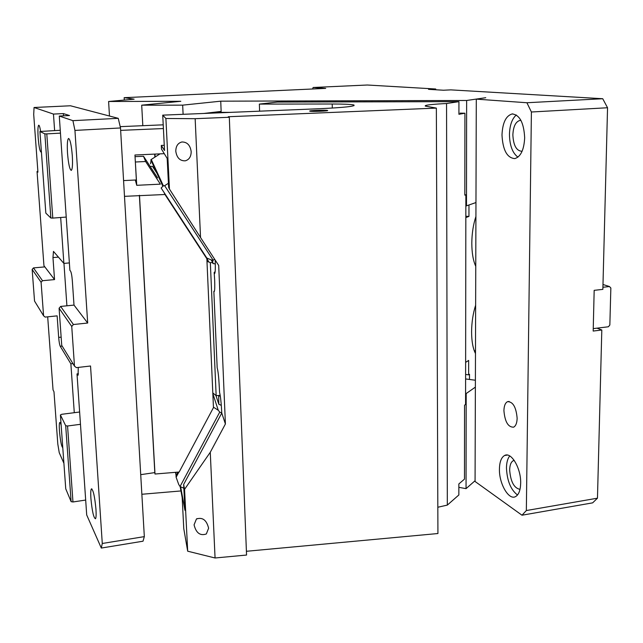 <?xml version="1.0" encoding="UTF-8"?>
<svg xmlns="http://www.w3.org/2000/svg" width="643" height="643" viewBox="0 0 643 643"><rect width="100%" height="100%" fill="white"/><g stroke="black" fill="none" stroke-linecap="round" stroke-linejoin="round"><path stroke-width="0.96" d="M602.732 98.725L607.547 107.751L531.399 112.003L526.906 102.743L602.732 98.725L450.847 89.875L443.493 90.229L428.519 89.337L435.705 88.999L367.314 85.013L313.117 87.488L325.696 88.388L124.155 97.672L124.292 100.059M313.117 87.488L312.627 88.991M183.102 114.309L182.668 105.147L220.734 101.176L221.152 111.424L203.775 113.465M142.818 125.69L141.701 105.179L182.668 105.147M141.701 105.179L180.804 101.289L108.603 101.498L109.479 116.021M458.853 487.322L466.046 488.648L466.191 393.548L465.588 393.468M526.906 102.743L476.294 99.135L485.746 97.704L466.641 100.477L466.48 205.848L465.862 205.816M466.641 100.477L220.734 101.176M521.995 515.212L592.653 502.85L597.468 498.18L526.344 510.55L521.995 515.212L475.073 481.478L476.294 99.135M593.24 328.629L597.009 328.163L601.808 329.996L593.184 331.057L594.172 290.339L602.861 289.374L607.547 107.751M602.917 287.268L609.468 286.545L610.85 288.008L609.845 325.004L608.382 326.773L597.009 328.163M609.468 286.545L602.981 284.487M526.344 510.55L531.399 112.003M601.808 329.996L597.468 498.18M517.141 418.247C516.144 407.099 512.929 401.578 507.512 401.674C505.245 402.88 504.048 405.886 503.919 410.692C504.9 421.816 508.139 427.306 513.628 427.169C515.823 425.955 516.996 422.981 517.141 418.247M514.207 460.388L513.251 460.693C510.984 462.012 509.795 465.114 509.666 470.009C510.598 481.695 514.046 488.141 520.002 489.355M520.669 483.247C521.151 468.313 511.145 451.458 504.57 455.509C501.315 457.406 499.603 461.907 499.434 469.012C498.976 483.681 508.886 500.833 515.71 496.517C518.813 494.596 520.46 490.175 520.669 483.247M509.73 455.951C507.64 458.523 506.555 462.502 506.459 467.887C507.046 480.715 510.727 489.749 517.502 494.989M520.959 120.426L519.946 120.426C515.638 121.688 513.275 126.518 512.865 134.909C513.403 145.342 516.369 150.8 521.77 151.266L522.132 151.193M524.672 137.819C523.884 122.749 519.713 114.792 512.141 113.948C505.945 115.772 502.561 122.773 501.99 134.95C502.786 150.06 507.054 157.945 514.802 158.604C520.742 156.739 524.029 149.811 524.672 137.819M516.313 114.984C512.013 118.77 509.722 125.272 509.449 134.491C509.698 145.559 512.527 153.106 517.945 157.141M475.378 387.118L466.191 393.548M466.046 488.648L475.081 480.723M465.612 378.944L475.402 380.238M466.48 205.848L475.965 202.545M435.705 88.999L435.713 89.771M108.603 101.498L134.13 99.159L124.155 97.672M87.689 323.027L74.942 130.416L72.916 120.659L59.285 116.045L69.886 270.333L70.513 271.049C71.309 272.415 71.912 275.63 72.329 280.686L74.001 305.095L87.689 323.027L73.415 324.522L71.743 326.451L74.484 366.132L76.38 367.643L90.534 366.004L102.277 543.48L144.329 536.624L120.506 127.957L118.248 118.328L70.481 105.773L34.055 107.502L33.709 114.494L37.929 172.155L37.045 171.488L43.941 265.704L54.542 279.592L42.502 280.702L41.096 282.309L43.579 315.793L45.179 317.087L57.139 315.866L58.674 337.414C59.052 341.843 59.566 344.801 60.241 346.288L70.875 363.817L72.916 363.584M72.305 155.735C72.78 164.439 72.434 169.326 71.277 170.403C69.669 169.591 68.415 163.861 67.515 153.219C67.025 144.466 67.378 139.539 68.568 138.454C70.151 139.298 71.397 145.061 72.305 155.735M60.265 130.296L54.623 130.601L53.465 114.076L63.368 113.586L69.508 115.539L59.285 116.045M72.916 120.659L118.248 118.328M53.465 114.076L34.055 107.502M74.942 130.416L120.506 127.957M74.001 305.095L60.651 306.43L59.092 308.222L61.728 345.363L74.484 366.132M73.415 324.522L60.651 306.43M78.237 374.901L77.642 374.973L78.068 375.199L78.269 367.426M63.52 115.836L63.368 113.586M58.425 257.12L52.967 257.594L53.465 251.405L63.874 263.405L60.675 217.495M52.967 257.594L54.542 279.592M41.369 151.37L40.967 152.029C39.858 151.274 38.918 146.516 38.17 137.763C37.696 130.256 37.881 126.068 38.725 125.2C39.319 125.232 39.954 127.306 40.622 131.413M144.329 536.624L143.019 541.205L101.305 548.053L86.701 514.955L85.68 500.053L72.964 501.974L67.563 425.996L65.699 425.73L60.41 414.952L65.747 488.825L71.124 501.644L72.964 501.974M102.277 543.48L101.305 548.053M77.642 374.973L77.007 373.921L85.68 500.053M95.968 509.304C96.289 514.569 96.137 517.719 95.51 518.756C93.669 518.073 92.134 511.314 90.904 498.47C90.575 493.141 90.727 489.966 91.37 488.929C93.195 489.588 94.73 496.38 95.968 509.304M71.743 326.451L59.092 308.222M66.904 305.803L63.954 263.397M69.38 262.915L63.874 263.405M135.327 180.016L136.734 185.313L160.372 184.155L145.631 161.522L143.518 156.265L135.054 156.659M156.836 173.055L152.471 166.336L150.149 166.449M124.493 196.34L164.962 194.499L206.861 258.767L213.46 407.598L179.164 472.026L154.995 474.028L139.515 195.777M164.094 192.546L164.962 194.499M140.713 474.663L154.818 472.597L154.995 474.028M139.378 195.263L154.818 472.597M63.906 463.281L59.244 452.712L57.806 444.056L53.98 391.756L53.039 389.899L47.686 316.83M43.579 315.793L34.537 301.069L32.15 269.417L33.476 267.906L44.849 266.893M33.476 267.906L42.502 280.702M37.873 171.44L37.045 171.488M77.007 373.921L78.438 373.752M135.335 161.682L136.734 185.313M143.518 156.265L157.583 177.87M206.178 257.425L206.861 258.767M135.432 161.996L145.631 161.522M79.628 412.01L74.283 412.693L70.875 363.817M62.781 447.681C61.503 446.66 60.402 441.17 59.477 431.204C59.14 426.156 59.236 423.247 59.767 422.459C60.137 422.162 60.603 423.126 61.165 425.336M32.15 269.417L41.096 282.309M74.283 412.693L61.76 414.293L60.41 414.952M80.471 424.308L67.563 425.996M65.699 425.73L71.124 501.644M54.623 130.601L39.93 131.502L45.83 213.13L50.861 218.009L52.782 218.098L46.794 133.881L44.857 133.865L39.93 131.502M66.229 217.069L52.782 218.098M60.458 133.133L46.794 133.881M44.857 133.865L50.861 218.009M154.971 154.095L155.124 156.996L151.25 159.48L163.378 185.835L161.136 187.989L206.789 258.012L211.732 260.126L213.179 260.27L214.682 259.298M160.003 153.862L155.124 156.996M180.964 490.947L141.862 494.266M178.883 472.05L176.118 477.235L178.722 484.468L180.048 486.534L183.834 488.23L184.943 510.317L180.651 486.807M180.169 486.59L182.186 497.682L183.761 528.57L187.684 551.196L184.565 489.323L183.641 484.484L183.834 488.23M194.065 524.833C196.099 533.023 200.19 536.061 206.331 533.963L208.613 528.216C206.604 520.066 202.545 516.988 196.436 518.997L194.065 524.833M187.684 551.196L215.059 557.987L210.269 452.286L184.565 489.323M460.066 113.136L464.921 113.224L464.825 195.15L465.87 194.805L465.572 404.463L464.559 405.194L464.471 479.131L458.853 483.946L458.853 494.973L447.327 505.093L446.555 103.515C431.324 104.295 424.251 105.163 425.32 106.095L436.356 108.096L228.297 116.737L229.31 117.267L195.159 118.69L200.544 237.548L218.7 265.479L225.404 423.978L210.269 452.286M437.827 507.247L447.327 505.093M436.356 108.096L437.923 533.529L246.414 551.284M229.31 117.267L246.558 555.046L215.059 557.987M465.87 194.805L464.825 194.757M215.148 271.651L214.167 272.479L214.69 273.508C215.301 272.608 215.469 268.139 215.196 260.094M475.764 266.331C473.176 260.68 471.866 252.972 471.809 243.223C471.906 233.393 473.272 224.479 475.924 216.49M475.482 353.529C472.935 348.498 471.64 341.256 471.592 331.82C471.681 322.288 473.031 313.422 475.635 305.216M474.253 350.7L475.49 350.845M465.636 362.363L468.667 360.418L468.643 374.845L469.503 374.274L469.486 379.458M468.972 204.98L468.956 216.418L465.845 216.249M468.956 216.418L465.837 217.567M468.643 374.845L465.62 374.459M215.301 263.887L212.946 263.55L212.672 260.214M446.555 103.515L458.933 101.642L458.925 114.277L464.921 113.224M212.841 393.629L218.266 410.266L219.745 412.091L221.763 413.031L225.404 423.978M214.376 291.311L213.854 291.343L217.173 367.764C218.073 370.979 218.757 376.967 219.215 385.752L219.584 392.463C220.541 396.321 221.272 403.177 221.763 413.031L183.641 484.484M219.745 412.091L180.048 486.534M218.266 410.266L213.444 407.18M176.118 477.235L175.844 472.308M221.296 405.387L218.829 404.23L215.911 395.469M220.3 395.992L218.684 396.08L218.829 404.23M218.684 396.08L218.371 395.485L220.203 395.349M206.7 257.939L208.758 261.974L210.333 262.698L212.608 262.561L212.946 263.55M210.333 262.698L216.152 395.654L218.371 395.485M208.758 261.974L206.982 261.428M212.809 392.913L216.152 395.654M211.298 260.061L212.608 262.561M214.167 272.479L214.649 279.842C214.899 286.609 214.77 290.523 214.248 291.584L213.854 291.343M200.544 237.548L169.447 189.058L165.894 118.489L195.159 118.69M163.378 185.835L164.656 185.698L168.434 183.271L168.651 187.434L169.447 189.058M164.656 185.698L213.179 260.27M165.894 118.489L162.727 115.145L164.528 150.542L161.297 145.439L164.262 145.31M168.434 183.271L167.18 158.419L161.489 149.104L161.297 145.439M175.788 151.242C176.793 157.816 179.968 161.007 185.297 160.822C189.155 159.689 191.124 156.627 191.188 151.635C190.224 145.133 187.105 141.926 181.848 141.99C177.87 143.076 175.852 146.162 175.788 151.242M309.878 111.167L309.886 111.167C311.542 111.778 329.963 111.022 327.496 110.443L327.472 110.435C325.696 109.84 307.475 110.588 309.878 111.167M458.933 101.642L277.262 102.06L259.362 104.094L332.206 104.005C343.274 104.005 350.347 104.303 353.441 104.889L353.947 105.026C355.579 106.328 344.109 107.558 319.539 108.715L162.727 115.145M259.603 111.175L259.362 104.094M206.789 258.012L161.136 187.989M150.51 163.788L151.25 159.48M164.278 153.669L134.958 155.003L136.356 179.968L123.577 180.587M163.41 128.552L120.651 130.368M163.218 124.83L120.201 126.647M61.141 337.149L58.674 337.414M62.17 346.079L60.241 346.288M154.899 157.133L154.738 154.103M461.441 113.136L460.388 113.128M230.194 112.38L213.468 112.324M176.351 475.153L177.958 472.131M332.294 108.072L332.206 104.005M319.603 111.295L319.579 110.258M509.127 401.449L507.512 401.674M514.304 460.525L513.251 460.693M507.335 455.075L504.57 455.509M520.492 120.394L519.946 120.426M512.857 113.907L512.141 113.948M91.853 488.857L91.37 488.929M154.859 157.165L154.698 154.103M197.079 518.596L196.436 518.997M230.307 112.372L213.508 112.324M176.182 476.053L175.523 472.332M353.955 105.709L353.947 105.026M161.144 188.021L206.749 257.98M150.824 159.818L162.711 185.964"/></g></svg>
